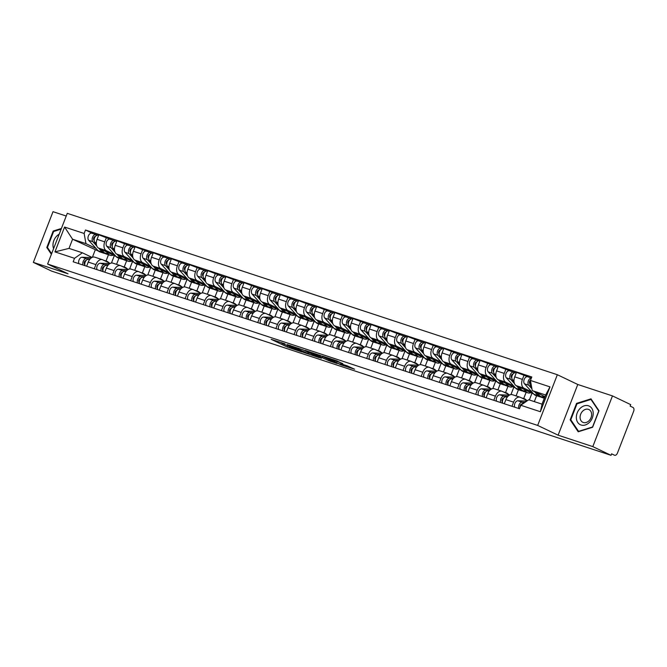 <?xml version="1.0" encoding="UTF-8"?>
<svg xmlns="http://www.w3.org/2000/svg" width="667" height="667" viewBox="0 0 667 667"><rect width="100%" height="100%" fill="white"/><g stroke="black" fill="none" stroke-linecap="round" stroke-linejoin="round"><path stroke-width="1" d="M284.984 343.838L271.177 339.328L287.36 347.065L301.934 351.959L282.466 343.53L281.474 342.93L284.984 343.838M342.713 363.698L336.376 360.664L322.336 356.095L340.879 364.824L354.602 369.21L347.082 365.783L340.754 363.748L344.614 365.733L337.669 363.223L326.18 357.629L342.771 363.548M537.677 425.421L558.112 435.184L592.805 446.607L611.03 455.319L51.584 271.094L33.35 262.381L68.042 273.803L47.607 264.04L537.677 425.421L557.345 374.721L67.275 213.34L47.607 264.04M302.885 349.766L287.118 344.581L303.302 352.309L319.385 357.695L302.885 349.766M305.127 350.375L320.652 355.619L337.152 363.54L328.781 360.705L320.177 356.762L315.791 355.369L321.336 358.296L305.127 350.375M592.805 446.607L612.464 395.906L630.699 404.619L630.123 406.095L632.966 407.454A3.177 2.018 108.2 0 1 633.65 411.289L617.425 453.118A3.177 2.018 108.2 0 1 614.599 455.261L614.449 455.194A3.177 2.018 108.2 0 0 614.599 455.261M66.225 216.033L53.01 211.681L33.35 262.381M612.464 395.906L577.772 384.484L557.345 374.721M611.03 455.319L611.606 453.835L614.449 455.194M95.081 257.304A7.304 4.652 108.2 0 0 94.731 257.162A7.304 4.652 108.2 0 0 88.227 262.089L86.627 266.216M118.951 258.187L116.558 264.349M114.19 254.427L106.32 250.667A7.304 4.652 -71.8 0 1 104.736 241.854L97.057 239.328A7.304 4.652 108.2 0 0 98.633 248.141L116 256.436M97.057 239.328L98.808 234.817L111.272 239.636M94.305 268.751L95.906 264.616A7.304 4.652 -71.8 0 1 102.41 259.688A7.304 4.652 -71.8 0 1 102.76 259.83L110.238 263.407M132.475 261.614L129.615 269.001M104.736 241.854L106.487 237.344M124.195 267.017L126.638 260.714M113.24 263.282A7.304 4.652 108.2 0 0 112.89 263.14A7.304 4.652 108.2 0 0 106.386 268.067L104.786 272.203M137.11 264.165L134.726 270.327M129.431 245.614L116.967 240.795L115.216 245.306A7.304 4.652 108.2 0 0 116.792 254.119L134.159 262.414M112.465 274.729L114.065 270.594A7.304 4.652 -71.8 0 1 120.569 265.666A7.304 4.652 -71.8 0 1 120.919 265.808L128.398 269.385M150.642 267.592L147.774 274.987M132.349 260.405L124.479 256.645A7.304 4.652 -71.8 0 1 122.895 247.832L124.646 243.33M142.354 272.995L144.797 266.7M131.399 269.26A7.304 4.652 108.2 0 0 131.049 269.118A7.304 4.652 108.2 0 0 124.546 274.045L122.945 278.181M155.269 270.143L152.885 276.313M147.59 251.592L135.126 246.773L133.375 251.284A7.304 4.652 108.2 0 0 134.951 260.097L152.318 268.401M130.624 280.707L132.233 276.572A7.304 4.652 -71.8 0 1 138.728 271.652A7.304 4.652 -71.8 0 1 139.078 271.794L146.557 275.363M168.801 273.57L165.933 280.965M150.509 266.391L142.638 262.623A7.304 4.652 -71.8 0 1 141.054 253.81L142.805 249.308M160.514 278.973L162.956 272.678M149.558 275.238A7.304 4.652 108.2 0 0 149.208 275.096A7.304 4.652 108.2 0 0 142.705 280.023L141.104 284.159M173.428 276.13L171.044 282.291M165.75 257.57L153.285 252.76L151.534 257.262A7.304 4.652 108.2 0 0 153.11 266.075L170.477 274.379M148.783 286.693L150.392 282.558A7.304 4.652 -71.8 0 1 156.887 277.63A7.304 4.652 -71.8 0 1 157.237 277.772L164.716 281.341M186.96 279.548L184.092 286.943M168.668 272.369L160.797 268.609A7.304 4.652 -71.8 0 1 159.213 259.797L160.964 255.286M178.673 284.951L181.116 278.656M167.717 281.224A7.304 4.652 108.2 0 0 167.367 281.082A7.304 4.652 108.2 0 0 160.864 286.001L159.263 290.137M191.587 282.108L189.203 288.269M183.909 263.548L171.444 258.738L169.693 263.24A7.304 4.652 108.2 0 0 171.269 272.053L188.644 280.357M166.942 292.671L168.551 288.536A7.304 4.652 -71.8 0 1 175.046 283.608A7.304 4.652 -71.8 0 1 175.396 283.75L182.875 287.327M205.119 285.534L202.251 292.921M186.827 278.347L178.956 274.587A7.304 4.652 -71.8 0 1 177.38 265.774L179.123 261.264M196.832 290.937L199.275 284.634M185.876 287.202A7.304 4.652 108.2 0 0 185.526 287.06A7.304 4.652 108.2 0 0 179.023 291.988L177.422 296.123M209.746 288.086L207.362 294.247M202.068 269.535L189.603 264.716L187.852 269.226A7.304 4.652 108.2 0 0 189.428 278.039L206.803 286.335M185.101 298.649L186.71 294.514A7.304 4.652 -71.8 0 1 193.205 289.586A7.304 4.652 -71.8 0 1 193.555 289.728L201.034 293.305M223.278 291.512L220.41 298.899M204.986 284.325L197.115 280.565A7.304 4.652 -71.8 0 1 195.539 271.752L197.282 267.242M214.991 296.915L217.434 290.62M204.035 293.18A7.304 4.652 108.2 0 0 203.685 293.038A7.304 4.652 108.2 0 0 197.182 297.966L195.581 302.101M227.906 294.064L225.521 300.225M220.227 275.513L207.762 270.694L206.011 275.204A7.304 4.652 108.2 0 0 207.587 284.017L224.962 292.313M203.26 304.627L204.869 300.492A7.304 4.652 -71.8 0 1 211.364 295.573A7.304 4.652 -71.8 0 1 211.714 295.706L219.193 299.283M241.437 297.49L238.569 304.886M223.145 290.312L215.274 286.543A7.304 4.652 -71.8 0 1 213.698 277.73L215.441 273.228M233.15 302.893L235.593 296.598M222.194 299.158A7.304 4.652 108.2 0 0 221.844 299.016A7.304 4.652 108.2 0 0 215.341 303.944L213.74 308.079M246.073 300.05L243.68 306.211M238.386 281.491L225.921 276.672L224.17 281.182A7.304 4.652 108.2 0 0 225.746 289.995L243.122 298.299M221.419 310.605L223.028 306.478A7.304 4.652 -71.8 0 1 229.523 301.551A7.304 4.652 -71.8 0 1 229.882 301.692L237.352 305.261M259.596 303.468L256.728 310.864M241.304 296.29L233.433 292.53A7.304 4.652 -71.8 0 1 231.858 283.717L233.6 279.206M251.309 308.871L253.752 302.576M240.353 305.136A7.304 4.652 108.2 0 0 240.003 305.002A7.304 4.652 108.2 0 0 233.5 309.922L231.899 314.057M264.232 306.028L261.839 312.189M256.545 287.469L244.08 282.658L242.329 287.16A7.304 4.652 108.2 0 0 243.905 295.973L261.281 304.277M239.586 316.592L241.187 312.456A7.304 4.652 -71.8 0 1 247.682 307.529A7.304 4.652 -71.8 0 1 248.041 307.67L255.511 311.239M277.755 309.455L274.887 316.842M259.463 302.268L251.592 298.508A7.304 4.652 -71.8 0 1 250.017 289.695L251.759 285.184M269.468 314.849L271.911 308.554M258.513 311.122A7.304 4.652 108.2 0 0 258.162 310.98A7.304 4.652 108.2 0 0 251.659 315.908L250.058 320.035M282.391 312.006L279.998 318.167M274.704 293.455L262.239 288.636L260.489 293.147A7.304 4.652 108.2 0 0 262.064 301.959L279.44 310.255M257.745 322.57L259.346 318.434A7.304 4.652 -71.8 0 1 265.841 313.507A7.304 4.652 -71.8 0 1 266.2 313.648L273.678 317.225M295.915 315.433L293.046 322.82M277.622 308.246L269.751 304.486A7.304 4.652 -71.8 0 1 268.176 295.673L269.918 291.162M287.627 320.835L290.07 314.532M276.672 317.1A7.304 4.652 108.2 0 0 276.321 316.958A7.304 4.652 108.2 0 0 269.818 321.886L268.217 326.021M300.55 317.984L298.157 324.145M292.863 299.433L280.398 294.614L278.648 299.124A7.304 4.652 108.2 0 0 280.232 307.937L297.599 316.233M275.905 328.548L277.505 324.412A7.304 4.652 -71.8 0 1 284.009 319.485A7.304 4.652 -71.8 0 1 284.359 319.626L291.838 323.203M314.074 321.411L311.206 328.798M295.781 314.224L287.911 310.463A7.304 4.652 -71.8 0 1 286.335 301.651L288.086 297.148M305.786 326.813L308.229 320.519M294.831 323.078A7.304 4.652 108.2 0 0 294.481 322.936A7.304 4.652 108.2 0 0 287.977 327.864L286.376 331.999M318.709 323.962L316.316 330.132M311.022 305.411L298.558 300.592L296.807 305.102A7.304 4.652 108.2 0 0 298.391 313.915L315.758 322.219M294.064 334.526L295.664 330.39A7.304 4.652 -71.8 0 1 302.168 325.471A7.304 4.652 -71.8 0 1 302.518 325.613L309.997 329.181M332.233 327.389L329.365 334.784M313.94 320.21L306.07 316.441A7.304 4.652 -71.8 0 1 304.494 307.629L306.245 303.126M323.945 332.791L326.388 326.497M312.99 329.056A7.304 4.652 108.2 0 0 312.64 328.914A7.304 4.652 108.2 0 0 306.145 333.842L304.536 337.977M336.868 329.948L334.475 336.11M329.19 311.389L316.717 306.578L314.966 311.08A7.304 4.652 108.2 0 0 316.55 319.893L333.917 328.197M312.223 340.503L313.823 336.376A7.304 4.652 -71.8 0 1 320.327 331.449A7.304 4.652 -71.8 0 1 320.677 331.591L328.156 335.159M350.392 333.367L347.524 340.762M332.099 326.188L324.229 322.428A7.304 4.652 -71.8 0 1 322.653 313.615L324.404 309.104M342.104 338.769L344.547 332.474M331.149 335.042A7.304 4.652 108.2 0 0 330.799 334.901A7.304 4.652 108.2 0 0 324.304 339.82L322.695 343.955M355.027 335.926L352.635 342.088M347.349 317.367L334.876 312.556L333.125 317.058A7.304 4.652 108.2 0 0 334.709 325.871L352.076 334.175M330.382 346.49L331.983 342.354A7.304 4.652 -71.8 0 1 338.486 337.427A7.304 4.652 -71.8 0 1 338.836 337.569L346.315 341.145M368.551 339.353L365.683 346.74M350.258 332.166L342.388 328.406A7.304 4.652 -71.8 0 1 340.812 319.593L342.563 315.082M360.263 344.747L362.706 338.452M349.308 341.02A7.304 4.652 108.2 0 0 348.958 340.879A7.304 4.652 108.2 0 0 342.463 345.806L340.854 349.933M373.187 341.904L370.794 348.066M365.508 323.353L353.035 318.534L351.292 323.045A7.304 4.652 108.2 0 0 352.868 331.858L370.235 340.153M348.541 352.468L350.142 348.332A7.304 4.652 -71.8 0 1 356.645 343.405A7.304 4.652 -71.8 0 1 356.995 343.547L364.474 347.123M386.71 345.331L383.842 352.718M368.417 338.144L360.547 334.384A7.304 4.652 -71.8 0 1 358.971 325.571L360.722 321.06M378.422 350.734L380.865 344.439M367.467 346.998A7.304 4.652 108.2 0 0 367.117 346.857A7.304 4.652 108.2 0 0 360.622 351.784L359.013 355.92M391.346 347.882L388.953 354.044M383.667 329.331L371.194 324.512L369.451 329.023A7.304 4.652 108.2 0 0 371.027 337.835L388.394 346.131M366.7 358.446L368.301 354.31A7.304 4.652 -71.8 0 1 374.804 349.383A7.304 4.652 -71.8 0 1 375.154 349.525L382.633 353.101M404.869 351.309L402.001 358.704M386.577 344.13L378.706 340.362A7.304 4.652 -71.8 0 1 377.13 331.549L378.881 327.047M396.582 356.712L399.024 350.417M385.626 352.976A7.304 4.652 108.2 0 0 385.276 352.835A7.304 4.652 108.2 0 0 378.781 357.762L377.172 361.898M409.505 353.869L407.112 360.03M401.826 335.309L389.353 330.49L387.61 335.001A7.304 4.652 108.2 0 0 389.186 343.813L406.553 352.118M384.859 364.424L386.46 360.297A7.304 4.652 -71.8 0 1 392.963 355.369A7.304 4.652 -71.8 0 1 393.313 355.511L400.792 359.079M423.028 357.287L420.16 364.682M404.736 350.108L396.865 346.348A7.304 4.652 -71.8 0 1 395.289 337.535L397.04 333.025M414.749 362.69L417.183 356.395M403.793 358.954A7.304 4.652 108.2 0 0 403.435 358.813A7.304 4.652 108.2 0 0 396.94 363.74L395.331 367.876M427.664 359.846L425.271 366.008M419.985 341.287L407.512 336.476L405.769 340.979A7.304 4.652 108.2 0 0 407.345 349.791L424.712 358.096M403.018 370.41L404.619 366.275A7.304 4.652 -71.8 0 1 411.122 361.347A7.304 4.652 -71.8 0 1 411.472 361.489L418.951 365.057M441.187 363.273L438.319 370.66M422.903 356.086L415.024 352.326A7.304 4.652 -71.8 0 1 413.448 343.513L415.199 339.003M432.908 368.668L435.343 362.373M421.953 364.941A7.304 4.652 108.2 0 0 421.594 364.799A7.304 4.652 108.2 0 0 415.099 369.726L413.49 373.853M445.823 365.824L443.43 371.986M438.144 347.274L425.671 342.454L423.929 346.965A7.304 4.652 108.2 0 0 425.504 355.778L442.871 364.074M421.177 376.388L422.778 372.253A7.304 4.652 -71.8 0 1 429.281 367.325A7.304 4.652 -71.8 0 1 429.631 367.467L437.11 371.044M459.346 369.251L456.478 376.638M441.062 362.064L433.183 358.304A7.304 4.652 -71.8 0 1 431.607 349.491L433.358 344.981M451.067 374.654L453.51 368.351M440.112 370.919A7.304 4.652 108.2 0 0 439.753 370.777A7.304 4.652 108.2 0 0 433.258 375.704L431.657 379.84M463.982 371.802L461.589 377.964M456.303 353.252L443.83 348.432L442.088 352.943A7.304 4.652 108.2 0 0 443.663 361.756L461.03 370.052M439.336 382.366L440.937 378.231A7.304 4.652 -71.8 0 1 447.44 373.303A7.304 4.652 -71.8 0 1 447.79 373.445L455.269 377.022M477.505 375.229L474.646 382.616M459.221 368.042L451.342 364.282A7.304 4.652 -71.8 0 1 449.766 355.469L451.517 350.967M469.226 380.632L471.669 374.337M458.271 376.897A7.304 4.652 108.2 0 0 457.912 376.755A7.304 4.652 108.2 0 0 451.417 381.682L449.816 385.818M482.141 377.78L479.748 383.95M474.462 359.23L461.998 354.41L460.247 358.921A7.304 4.652 108.2 0 0 461.822 367.734L479.189 376.03M457.495 388.344L459.096 384.209A7.304 4.652 -71.8 0 1 465.599 379.29A7.304 4.652 -71.8 0 1 465.95 379.431L473.428 383M495.664 381.207L492.805 388.603M477.38 374.029L469.501 370.26A7.304 4.652 -71.8 0 1 467.926 361.447L469.676 356.945M487.385 386.61L489.828 380.315M476.43 382.875A7.304 4.652 108.2 0 0 476.08 382.733A7.304 4.652 108.2 0 0 469.576 387.66L467.976 391.796M500.3 383.767L497.907 389.928M492.621 365.208L480.157 360.397L478.406 364.899A7.304 4.652 108.2 0 0 479.982 373.712L497.349 382.016M475.654 394.322L477.255 390.195A7.304 4.652 -71.8 0 1 483.758 385.268A7.304 4.652 -71.8 0 1 484.109 385.409L491.587 388.978M513.823 387.185L510.964 394.581M495.539 380.007L487.669 376.246A7.304 4.652 -71.8 0 1 486.085 367.434L487.835 362.923M505.544 392.588L507.987 386.293M494.589 388.861A7.304 4.652 108.2 0 0 494.239 388.719A7.304 4.652 108.2 0 0 487.735 393.638L486.135 397.774M518.459 389.745L516.075 395.906M510.78 371.185L498.316 366.375L496.565 370.877A7.304 4.652 108.2 0 0 498.141 379.69L515.508 387.994M493.813 400.308L495.414 396.173A7.304 4.652 -71.8 0 1 501.918 391.246A7.304 4.652 -71.8 0 1 502.268 391.387L509.746 394.964M531.991 393.171L529.348 399.975M513.698 385.985L505.828 382.224A7.304 4.652 -71.8 0 1 504.244 373.412L505.995 368.901M523.703 398.566L526.146 392.271M512.748 394.839A7.304 4.652 108.2 0 0 512.398 394.697A7.304 4.652 108.2 0 0 505.894 399.625L504.294 403.752M536.618 395.723L534.334 401.617M528.939 377.172L516.475 372.353L514.724 376.863A7.304 4.652 108.2 0 0 516.3 385.676L533.667 393.972M511.973 406.286L513.582 402.151A7.304 4.652 -71.8 0 1 520.077 397.224A7.304 4.652 -71.8 0 1 520.427 397.365L527.38 400.692M531.857 391.963L523.987 388.202A7.304 4.652 -71.8 0 1 522.403 379.39L524.154 374.879M542.013 404.152L544.305 398.249M96.031 248.449L85.96 243.638L72.57 239.228L69.018 248.391L82.4 252.801L92.079 257.42M98.499 251.125L72.57 239.228L64.582 227.047L84.142 233.483L85.96 243.638M106.036 261.03L108.479 254.736M95.198 250.042L92.388 257.287M82.4 252.801L74.512 258.312L54.952 251.876L64.582 227.047M530.44 380.448L550 386.885L540.37 411.722L520.81 405.278L528.706 399.766L542.096 404.177L545.648 395.014L532.258 390.604L530.44 380.448L531.791 376.972L85.484 230.007L84.142 233.483M74.512 258.312L73.162 261.789L519.468 408.754L520.81 405.278M61.414 228.456L53.185 231.04L46.798 247.507L51.384 254.31M558.112 435.184L577.772 384.484M599.016 410.78L590.979 398.849L576.555 403.385L570.16 419.851L578.206 431.782L592.63 427.247L599.016 410.78M532.258 390.604L544.997 396.69M114.315 255.636L111.456 263.023M93.113 233.65L85.484 230.007M54.952 251.876L69.018 248.391M542.096 404.177L540.37 411.722M545.648 395.014L550 386.885M47.782 247.982L46.798 247.507M53.935 231.399L53.185 231.04M571.144 420.318L570.16 419.851M577.305 403.743L576.555 403.385M289.87 345.539L303.91 352.368L308.771 353.902L289.937 345.373M315.408 354.31L308.462 351.792L318.918 356.161L315.408 354.31L315.591 353.818M113.282 255.136A9.53 6.061 -71.8 0 1 110.213 255.311L106.028 253.927A9.53 6.061 -71.8 0 1 104.244 252.743L101.184 249.358M110.213 255.311A9.53 6.061 -71.8 0 1 108.429 254.119L106.361 251.834M96.331 243.989L94.839 242.329A3.969 2.526 -71.8 0 1 94.672 237.627A3.969 2.526 -71.8 0 1 98.066 235.284A3.969 2.526 -71.8 0 1 98.257 235.359M95.006 237.002L94.547 236.785M94.122 240.237L93.889 239.978A1.909 1.209 -71.8 0 1 93.772 237.819A1.909 1.209 -71.8 0 1 95.306 236.56M105.078 253.468A9.53 6.061 -71.8 0 1 104.044 253.277A9.53 6.061 -71.8 0 1 102.259 252.093L98.733 248.182M104.044 253.277L99.858 251.901A9.53 6.061 -71.8 0 1 98.074 250.709L88.669 240.303A3.969 2.526 -71.8 0 1 88.503 235.593A3.969 2.526 -71.8 0 1 91.896 233.25A3.969 2.526 -71.8 0 1 92.088 233.325M96.807 246.048L92.855 241.679A3.969 2.526 -71.8 0 1 92.696 236.977A3.969 2.526 -71.8 0 1 96.081 234.634A3.969 2.526 -71.8 0 1 96.273 234.709L97.866 235.234M95.756 236.051L96.273 234.709M85.96 260.647L85.868 260.647A1.909 1.209 108.2 0 0 84.325 262.181A1.909 1.209 108.2 0 0 84.776 264.249M90.278 258.771L86.276 258.646A3.969 2.526 108.2 0 0 83.442 260.872A3.969 2.526 108.2 0 0 83.067 265.049M91.788 257.579L82.091 257.262A3.969 2.526 108.2 0 0 79.248 259.496A3.969 2.526 108.2 0 0 78.881 263.665M108.821 262.731A9.53 6.061 108.2 0 0 106.837 261.297A9.53 6.061 108.2 0 0 105.728 261.105L105.403 261.089M89.778 259.346L88.252 259.296A3.969 2.526 108.2 0 0 85.418 261.522A3.969 2.526 108.2 0 0 85.051 265.699M84.776 264.349L84.342 265.466M131.441 261.114A9.53 6.061 -71.8 0 1 128.372 261.289L124.187 259.913A9.53 6.061 -71.8 0 1 122.403 258.721L119.343 255.336M128.372 261.289A9.53 6.061 -71.8 0 1 126.588 260.105L124.521 257.812M114.491 249.967L112.998 248.316A3.969 2.526 -71.8 0 1 112.831 243.605A3.969 2.526 -71.8 0 1 116.225 241.262A3.969 2.526 -71.8 0 1 116.417 241.337M113.165 242.98L112.706 242.763M112.281 246.215L112.048 245.956A1.909 1.209 -71.8 0 1 111.931 243.797A1.909 1.209 -71.8 0 1 113.465 242.538M123.237 259.446A9.53 6.061 -71.8 0 1 122.203 259.255A9.53 6.061 -71.8 0 1 120.419 258.071L116.892 254.169M122.203 259.255L118.017 257.879A9.53 6.061 -71.8 0 1 116.233 256.687L106.828 246.281A3.969 2.526 -71.8 0 1 106.662 241.571A3.969 2.526 -71.8 0 1 110.055 239.228A3.969 2.526 -71.8 0 1 110.247 239.311M114.966 252.034L111.014 247.657A3.969 2.526 -71.8 0 1 110.855 242.955A3.969 2.526 -71.8 0 1 114.24 240.612A3.969 2.526 -71.8 0 1 114.432 240.687L116.025 241.212M113.915 242.029L114.432 240.687M149.6 267.1A9.53 6.061 -71.8 0 1 146.532 267.267L142.346 265.891A9.53 6.061 -71.8 0 1 140.562 264.699L137.502 261.314M146.532 267.267A9.53 6.061 -71.8 0 1 144.747 266.083L142.68 263.79M132.65 255.945L131.157 254.294A3.969 2.526 -71.8 0 1 130.99 249.583A3.969 2.526 -71.8 0 1 134.384 247.24A3.969 2.526 -71.8 0 1 134.576 247.324M131.324 248.958L130.865 248.741M130.44 252.193L130.207 251.934A1.909 1.209 -71.8 0 1 130.09 249.775A1.909 1.209 -71.8 0 1 131.624 248.524M141.396 265.433A9.53 6.061 -71.8 0 1 140.362 265.241A9.53 6.061 -71.8 0 1 138.578 264.049L135.051 260.147M140.362 265.241L136.176 263.857A9.53 6.061 -71.8 0 1 134.392 262.673L124.987 252.259A3.969 2.526 -71.8 0 1 124.821 247.549A3.969 2.526 -71.8 0 1 128.214 245.214A3.969 2.526 -71.8 0 1 128.406 245.289M133.125 258.012L129.173 253.643A3.969 2.526 -71.8 0 1 129.014 248.933A3.969 2.526 -71.8 0 1 132.4 246.59A3.969 2.526 -71.8 0 1 132.591 246.665L134.184 247.19M132.074 248.007L132.591 246.665M167.759 273.078A9.53 6.061 -71.8 0 1 164.691 273.253L160.505 271.869A9.53 6.061 -71.8 0 1 158.721 270.685L155.661 267.292M164.691 273.253A9.53 6.061 -71.8 0 1 162.906 272.061L160.839 269.768M150.809 261.923L149.316 260.272A3.969 2.526 -71.8 0 1 149.15 255.561A3.969 2.526 -71.8 0 1 152.543 253.227A3.969 2.526 -71.8 0 1 152.735 253.302M149.483 254.944L149.024 254.719M148.599 258.171L148.366 257.912A1.909 1.209 -71.8 0 1 148.249 255.753A1.909 1.209 -71.8 0 1 149.783 254.502M159.555 271.411A9.53 6.061 -71.8 0 1 158.521 271.219A9.53 6.061 -71.8 0 1 156.745 270.027L153.21 266.125M158.521 271.219L154.335 269.835A9.53 6.061 -71.8 0 1 152.551 268.651L143.147 258.237A3.969 2.526 -71.8 0 1 142.98 253.535A3.969 2.526 -71.8 0 1 146.373 251.192A3.969 2.526 -71.8 0 1 146.565 251.267M151.284 263.99L147.332 259.621A3.969 2.526 -71.8 0 1 147.174 254.911A3.969 2.526 -71.8 0 1 150.559 252.568A3.969 2.526 -71.8 0 1 150.75 252.651L152.343 253.168M150.233 253.994L150.75 252.651M59.171 234.217A10.322 7.937 -64.5 0 0 52.993 245.706A10.322 7.937 -64.5 0 0 53.602 248.591M51.626 253.685L47.432 247.457L53.618 231.499L61.147 229.131M576.355 418.051A10.322 7.937 -64.5 0 0 585.326 424.971A10.322 7.937 -64.5 0 0 593.188 412.756A10.322 7.937 -64.5 0 0 584.217 405.836A10.322 7.937 -64.5 0 0 576.355 418.051M580.098 417.734A7.07 5.436 -64.5 0 0 582.808 422.294A7.07 5.436 -64.5 0 0 588.828 420.919A7.07 5.436 -64.5 0 0 591.621 414.107A7.07 5.436 -64.5 0 0 588.903 409.546A7.07 5.436 -64.5 0 0 582.891 410.922A7.07 5.436 -64.5 0 0 580.098 417.734M590.962 399.441L598.749 411.005L592.563 426.963L578.581 431.357L570.794 419.793L576.98 403.843L590.962 399.441L591.579 399.741M104.127 266.625L104.035 266.625A1.909 1.209 108.2 0 0 102.485 268.159A1.909 1.209 108.2 0 0 102.935 270.235M108.438 264.749L104.436 264.624A3.969 2.526 108.2 0 0 101.601 266.858A3.969 2.526 108.2 0 0 101.226 271.027M109.947 263.557L100.25 263.24A3.969 2.526 108.2 0 0 97.407 265.474A3.969 2.526 108.2 0 0 97.04 269.651M126.98 268.709A9.53 6.061 108.2 0 0 124.996 267.275A9.53 6.061 108.2 0 0 123.887 267.083L123.562 267.075M107.946 265.324L106.42 265.274A3.969 2.526 108.2 0 0 103.577 267.509A3.969 2.526 108.2 0 0 103.21 271.677M102.935 270.335L102.501 271.452M122.286 272.611L122.194 272.603A1.909 1.209 108.2 0 0 120.644 274.137A1.909 1.209 108.2 0 0 121.094 276.213M126.597 270.735L122.595 270.602A3.969 2.526 108.2 0 0 119.76 272.836A3.969 2.526 108.2 0 0 119.385 277.005M128.106 269.535L118.409 269.226A3.969 2.526 108.2 0 0 115.566 271.452A3.969 2.526 108.2 0 0 115.199 275.629M145.139 274.687A9.53 6.061 108.2 0 0 143.155 273.253A9.53 6.061 108.2 0 0 142.046 273.061L141.721 273.053M126.105 271.302L124.579 271.252A3.969 2.526 108.2 0 0 121.736 273.487A3.969 2.526 108.2 0 0 121.369 277.664M121.094 276.313L120.66 277.43M140.445 278.589L140.353 278.589A1.909 1.209 108.2 0 0 138.803 280.123A1.909 1.209 108.2 0 0 139.253 282.191M144.764 276.713L140.754 276.58A3.969 2.526 108.2 0 0 137.919 278.814A3.969 2.526 108.2 0 0 137.544 282.991M146.265 275.513L136.568 275.204A3.969 2.526 108.2 0 0 133.725 277.43A3.969 2.526 108.2 0 0 133.358 281.607M163.298 280.665A9.53 6.061 108.2 0 0 161.314 279.24A9.53 6.061 108.2 0 0 160.205 279.039L159.88 279.031M144.264 277.28L142.738 277.23A3.969 2.526 108.2 0 0 139.895 279.465A3.969 2.526 108.2 0 0 139.528 283.642M139.253 282.291L138.819 283.408M185.918 279.056A9.53 6.061 -71.8 0 1 182.858 279.231L178.664 277.847A9.53 6.061 -71.8 0 1 176.88 276.663L173.82 273.27M182.858 279.231A9.53 6.061 -71.8 0 1 181.074 278.039L178.998 275.746M168.968 267.901L167.475 266.25A3.969 2.526 -71.8 0 1 167.309 261.547A3.969 2.526 -71.8 0 1 170.702 259.205A3.969 2.526 -71.8 0 1 170.894 259.28M167.642 260.922L167.184 260.705M166.758 264.149L166.525 263.899A1.909 1.209 -71.8 0 1 166.408 261.731A1.909 1.209 -71.8 0 1 167.942 260.48M177.722 277.389A9.53 6.061 -71.8 0 1 176.688 277.197A9.53 6.061 -71.8 0 1 174.904 276.013L171.369 272.103M176.688 277.197L172.495 275.821A9.53 6.061 -71.8 0 1 170.71 274.629L161.306 264.224A3.969 2.526 -71.8 0 1 161.139 259.513A3.969 2.526 -71.8 0 1 164.532 257.17A3.969 2.526 -71.8 0 1 164.724 257.245M169.443 269.968L165.491 265.599A3.969 2.526 -71.8 0 1 165.333 260.889A3.969 2.526 -71.8 0 1 168.726 258.554A3.969 2.526 -71.8 0 1 168.909 258.629L170.502 259.155M168.392 259.972L168.909 258.629M204.077 285.034A9.53 6.061 -71.8 0 1 201.017 285.209L196.823 283.834A9.53 6.061 -71.8 0 1 195.039 282.641L191.979 279.256M201.017 285.209A9.53 6.061 -71.8 0 1 199.233 284.025L197.157 281.732M187.127 273.887L185.634 272.228A3.969 2.526 -71.8 0 1 185.468 267.525A3.969 2.526 -71.8 0 1 188.861 265.183A3.969 2.526 -71.8 0 1 189.053 265.258M185.801 266.9L185.343 266.683M184.917 270.135L184.684 269.877A1.909 1.209 -71.8 0 1 184.567 267.717A1.909 1.209 -71.8 0 1 186.101 266.458M195.881 283.367A9.53 6.061 -71.8 0 1 194.847 283.175A9.53 6.061 -71.8 0 1 193.063 281.991L189.528 278.089M194.847 283.175L190.654 281.799A9.53 6.061 -71.8 0 1 188.869 280.607L179.465 270.202A3.969 2.526 -71.8 0 1 179.298 265.491A3.969 2.526 -71.8 0 1 182.691 263.148A3.969 2.526 -71.8 0 1 182.883 263.232M187.602 275.955L183.65 271.577A3.969 2.526 -71.8 0 1 183.492 266.875A3.969 2.526 -71.8 0 1 186.885 264.532A3.969 2.526 -71.8 0 1 187.077 264.607L188.661 265.132M186.552 265.95L187.077 264.607M158.604 284.567L158.513 284.567A1.909 1.209 108.2 0 0 156.962 286.101A1.909 1.209 108.2 0 0 157.412 288.169M162.923 282.691L158.913 282.558A3.969 2.526 108.2 0 0 156.078 284.792A3.969 2.526 108.2 0 0 155.703 288.969M164.424 281.499L154.727 281.182A3.969 2.526 108.2 0 0 151.884 283.417A3.969 2.526 108.2 0 0 151.517 287.585M181.457 286.643A9.53 6.061 108.2 0 0 179.473 285.218A9.53 6.061 108.2 0 0 178.364 285.026L178.039 285.009M162.423 283.267L160.897 283.217A3.969 2.526 108.2 0 0 158.054 285.443A3.969 2.526 108.2 0 0 157.687 289.62M157.412 288.269L156.978 289.386M176.763 290.545L176.672 290.545A1.909 1.209 108.2 0 0 175.121 292.079A1.909 1.209 108.2 0 0 175.571 294.147M181.082 288.669L177.072 288.544A3.969 2.526 108.2 0 0 174.237 290.77A3.969 2.526 108.2 0 0 173.862 294.947M182.591 287.477L172.886 287.16A3.969 2.526 108.2 0 0 170.043 289.395A3.969 2.526 108.2 0 0 169.676 293.572M199.616 292.63A9.53 6.061 108.2 0 0 197.632 291.196A9.53 6.061 108.2 0 0 196.523 291.004L196.198 290.995M180.582 289.245L179.056 289.195A3.969 2.526 108.2 0 0 176.213 291.429A3.969 2.526 108.2 0 0 175.846 295.598M175.571 294.247L175.138 295.364M222.236 291.012A9.53 6.061 -71.8 0 1 219.176 291.187L214.982 289.812A9.53 6.061 -71.8 0 1 213.198 288.619L210.138 285.234M219.176 291.187A9.53 6.061 -71.8 0 1 217.392 290.003L215.316 287.71M205.286 279.865L203.794 278.214A3.969 2.526 -71.8 0 1 203.627 273.503A3.969 2.526 -71.8 0 1 207.02 271.161A3.969 2.526 -71.8 0 1 207.212 271.236M203.96 272.878L203.502 272.661M203.076 276.113L202.843 275.855A1.909 1.209 -71.8 0 1 202.726 273.695A1.909 1.209 -71.8 0 1 204.26 272.444M214.04 289.353A9.53 6.061 -71.8 0 1 213.006 289.161A9.53 6.061 -71.8 0 1 211.222 287.969L207.687 284.067M213.006 289.161L208.813 287.777A9.53 6.061 -71.8 0 1 207.028 286.593L197.624 276.18A3.969 2.526 -71.8 0 1 197.457 271.469A3.969 2.526 -71.8 0 1 200.85 269.135A3.969 2.526 -71.8 0 1 201.042 269.21M205.761 281.933L201.818 277.555A3.969 2.526 -71.8 0 1 201.651 272.853A3.969 2.526 -71.8 0 1 205.044 270.51A3.969 2.526 -71.8 0 1 205.236 270.585L206.82 271.11M204.711 271.928L205.236 270.585M240.395 296.998A9.53 6.061 -71.8 0 1 237.335 297.165L233.142 295.789A9.53 6.061 -71.8 0 1 231.357 294.597L228.297 291.212M237.335 297.165A9.53 6.061 -71.8 0 1 235.551 295.981L233.475 293.688M223.445 285.843L221.953 284.192A3.969 2.526 -71.8 0 1 221.786 279.481A3.969 2.526 -71.8 0 1 225.179 277.138A3.969 2.526 -71.8 0 1 225.371 277.222M222.119 278.856L221.661 278.639M221.236 282.091L221.002 281.833A1.909 1.209 -71.8 0 1 220.885 279.673A1.909 1.209 -71.8 0 1 222.419 278.422M232.199 295.331A9.53 6.061 -71.8 0 1 231.166 295.139A9.53 6.061 -71.8 0 1 229.381 293.947L225.855 290.045M231.166 295.139L226.972 293.755A9.53 6.061 -71.8 0 1 225.188 292.571L215.783 282.158A3.969 2.526 -71.8 0 1 215.616 277.455A3.969 2.526 -71.8 0 1 219.009 275.112A3.969 2.526 -71.8 0 1 219.201 275.188M223.92 287.911L219.977 283.542A3.969 2.526 -71.8 0 1 219.81 278.831A3.969 2.526 -71.8 0 1 223.203 276.488A3.969 2.526 -71.8 0 1 223.395 276.572L224.979 277.088M222.87 277.914L223.395 276.572M258.554 302.976A9.53 6.061 -71.8 0 1 255.494 303.151L251.301 301.767A9.53 6.061 -71.8 0 1 249.516 300.584L246.457 297.19M255.494 303.151A9.53 6.061 -71.8 0 1 253.71 301.959L251.634 299.666M241.604 291.821L240.112 290.17A3.969 2.526 -71.8 0 1 239.945 285.459A3.969 2.526 -71.8 0 1 243.338 283.125A3.969 2.526 -71.8 0 1 243.53 283.2M240.278 284.842L239.82 284.617M239.395 288.069L239.161 287.819A1.909 1.209 -71.8 0 1 239.044 285.651A1.909 1.209 -71.8 0 1 240.579 284.4M250.358 301.309A9.53 6.061 -71.8 0 1 249.325 301.117A9.53 6.061 -71.8 0 1 247.54 299.933L244.014 296.023M249.325 301.117L245.131 299.741A9.53 6.061 -71.8 0 1 243.347 298.549L233.942 288.136A3.969 2.526 -71.8 0 1 233.775 283.433A3.969 2.526 -71.8 0 1 237.169 281.09A3.969 2.526 -71.8 0 1 237.36 281.166M242.079 293.889L238.136 289.52A3.969 2.526 -71.8 0 1 237.969 284.809A3.969 2.526 -71.8 0 1 241.362 282.475A3.969 2.526 -71.8 0 1 241.554 282.55L243.138 283.066M241.029 283.892L241.554 282.55M276.713 308.954A9.53 6.061 -71.8 0 1 273.653 309.129L269.46 307.745A9.53 6.061 -71.8 0 1 267.675 306.562L264.616 303.177M273.653 309.129A9.53 6.061 -71.8 0 1 271.869 307.937L269.793 305.653M259.763 297.807L258.271 296.148A3.969 2.526 -71.8 0 1 258.104 291.446A3.969 2.526 -71.8 0 1 261.497 289.103A3.969 2.526 -71.8 0 1 261.689 289.178M258.437 290.82L257.979 290.604M257.554 294.055L257.32 293.797A1.909 1.209 -71.8 0 1 257.204 291.637A1.909 1.209 -71.8 0 1 258.738 290.378M268.518 307.287A9.53 6.061 -71.8 0 1 267.484 307.095A9.53 6.061 -71.8 0 1 265.699 305.911L262.173 302.001M267.484 307.095L263.29 305.719A9.53 6.061 -71.8 0 1 261.506 304.527L252.101 294.122A3.969 2.526 -71.8 0 1 251.934 289.411A3.969 2.526 -71.8 0 1 255.328 287.068A3.969 2.526 -71.8 0 1 255.519 287.143M260.238 299.867L256.295 295.498A3.969 2.526 -71.8 0 1 256.128 290.795A3.969 2.526 -71.8 0 1 259.521 288.452A3.969 2.526 -71.8 0 1 259.713 288.528L261.297 289.053M259.188 289.87L259.713 288.528M294.872 314.932A9.53 6.061 -71.8 0 1 291.812 315.107L287.619 313.732A9.53 6.061 -71.8 0 1 285.835 312.54L282.775 309.154M291.812 315.107A9.53 6.061 -71.8 0 1 290.028 313.924L287.952 311.631M277.922 303.785L276.43 302.134A3.969 2.526 -71.8 0 1 276.271 297.424A3.969 2.526 -71.8 0 1 279.656 295.081A3.969 2.526 -71.8 0 1 279.848 295.156M276.597 296.798L276.138 296.582M275.713 300.033L275.488 299.775A1.909 1.209 -71.8 0 1 275.363 297.615A1.909 1.209 -71.8 0 1 276.897 296.356M286.677 313.265A9.53 6.061 -71.8 0 1 285.643 313.073A9.53 6.061 -71.8 0 1 283.859 311.889L280.332 307.987M285.643 313.073L281.449 311.697A9.53 6.061 -71.8 0 1 279.665 310.505L270.26 300.1A3.969 2.526 -71.8 0 1 270.102 295.389A3.969 2.526 -71.8 0 1 273.487 293.046A3.969 2.526 -71.8 0 1 273.678 293.13M278.397 305.853L274.454 301.476A3.969 2.526 -71.8 0 1 274.287 296.773A3.969 2.526 -71.8 0 1 277.68 294.43A3.969 2.526 -71.8 0 1 277.872 294.506L279.456 295.031M277.347 295.848L277.872 294.506M313.031 320.919A9.53 6.061 -71.8 0 1 309.972 321.085L305.778 319.71A9.53 6.061 -71.8 0 1 303.994 318.518L300.934 315.132M309.972 321.085A9.53 6.061 -71.8 0 1 308.187 319.902L306.111 317.609M296.081 309.763L294.589 308.112A3.969 2.526 -71.8 0 1 294.43 303.402A3.969 2.526 -71.8 0 1 297.815 301.059A3.969 2.526 -71.8 0 1 298.007 301.142M294.756 302.776L294.297 302.56M293.872 306.011L293.647 305.753A1.909 1.209 -71.8 0 1 293.522 303.593A1.909 1.209 -71.8 0 1 295.056 302.343M304.836 319.251A9.53 6.061 -71.8 0 1 303.802 319.059A9.53 6.061 -71.8 0 1 302.018 317.867L298.491 313.965M303.802 319.059L299.608 317.675A9.53 6.061 -71.8 0 1 297.824 316.492L288.419 306.078A3.969 2.526 -71.8 0 1 288.261 301.367A3.969 2.526 -71.8 0 1 291.646 299.033A3.969 2.526 -71.8 0 1 291.838 299.108M296.557 311.831L292.613 307.462A3.969 2.526 -71.8 0 1 292.446 302.751A3.969 2.526 -71.8 0 1 295.84 300.408A3.969 2.526 -71.8 0 1 296.031 300.483L297.615 301.009M295.506 301.826L296.031 300.483M331.191 326.897A9.53 6.061 -71.8 0 1 328.131 327.072L323.937 325.688A9.53 6.061 -71.8 0 1 322.153 324.504L319.093 321.11M328.131 327.072A9.53 6.061 -71.8 0 1 326.346 325.88L324.279 323.587M314.24 315.741L312.748 314.09A3.969 2.526 -71.8 0 1 312.59 309.38A3.969 2.526 -71.8 0 1 315.975 307.045A3.969 2.526 -71.8 0 1 316.166 307.12M312.915 308.763L312.456 308.538M312.031 311.989L311.806 311.731A1.909 1.209 -71.8 0 1 311.681 309.571A1.909 1.209 -71.8 0 1 313.215 308.321M322.995 325.229A9.53 6.061 -71.8 0 1 321.961 325.037A9.53 6.061 -71.8 0 1 320.177 323.845L316.65 319.943M321.961 325.037L317.767 323.653A9.53 6.061 -71.8 0 1 315.983 322.469L306.578 312.056A3.969 2.526 -71.8 0 1 306.42 307.354A3.969 2.526 -71.8 0 1 309.805 305.011A3.969 2.526 -71.8 0 1 309.997 305.086M314.724 317.809L310.772 313.44A3.969 2.526 -71.8 0 1 310.605 308.729A3.969 2.526 -71.8 0 1 313.999 306.386A3.969 2.526 -71.8 0 1 314.19 306.47L315.774 306.987M313.665 307.812L314.19 306.47M349.35 332.875A9.53 6.061 -71.8 0 1 346.29 333.05L342.096 331.666A9.53 6.061 -71.8 0 1 340.312 330.482L337.252 327.088M346.29 333.05A9.53 6.061 -71.8 0 1 344.505 331.858L342.438 329.565M332.399 321.719L330.907 320.068A3.969 2.526 -71.8 0 1 330.749 315.366A3.969 2.526 -71.8 0 1 334.134 313.023A3.969 2.526 -71.8 0 1 334.325 313.098M331.074 314.741L330.615 314.524M330.198 317.967L329.965 317.717A1.909 1.209 -71.8 0 1 329.84 315.549A1.909 1.209 -71.8 0 1 331.374 314.299M341.154 331.207A9.53 6.061 -71.8 0 1 340.12 331.015A9.53 6.061 -71.8 0 1 338.336 329.832L334.809 325.921M340.12 331.015L335.926 329.64A9.53 6.061 -71.8 0 1 334.142 328.447L324.737 318.042A3.969 2.526 -71.8 0 1 324.579 313.332A3.969 2.526 -71.8 0 1 327.964 310.989A3.969 2.526 -71.8 0 1 328.156 311.064M332.883 323.787L328.931 319.418A3.969 2.526 -71.8 0 1 328.764 314.707A3.969 2.526 -71.8 0 1 332.158 312.373A3.969 2.526 -71.8 0 1 332.349 312.448L333.934 312.973M331.824 313.79L332.349 312.448M194.922 296.532L194.831 296.523A1.909 1.209 108.2 0 0 193.28 298.057A1.909 1.209 108.2 0 0 193.73 300.133M199.241 294.647L195.231 294.522A3.969 2.526 108.2 0 0 192.396 296.757A3.969 2.526 108.2 0 0 192.029 300.925M200.75 293.455L191.045 293.138A3.969 2.526 108.2 0 0 188.202 295.373A3.969 2.526 108.2 0 0 187.836 299.55M217.775 298.608A9.53 6.061 108.2 0 0 215.791 297.174A9.53 6.061 108.2 0 0 214.682 296.982L214.357 296.973M198.741 295.223L197.215 295.173A3.969 2.526 108.2 0 0 194.372 297.407A3.969 2.526 108.2 0 0 194.005 301.576M193.738 300.233L193.305 301.351M213.081 302.51L212.99 302.501A1.909 1.209 108.2 0 0 211.439 304.044A1.909 1.209 108.2 0 0 211.889 306.111M217.4 300.634L213.39 300.5A3.969 2.526 108.2 0 0 210.555 302.735A3.969 2.526 108.2 0 0 210.188 306.912M218.909 299.433L209.205 299.124A3.969 2.526 108.2 0 0 206.37 301.351A3.969 2.526 108.2 0 0 205.995 305.528M235.943 304.586A9.53 6.061 108.2 0 0 233.95 303.16A9.53 6.061 108.2 0 0 232.841 302.96L232.516 302.951M216.9 301.201L215.374 301.15A3.969 2.526 108.2 0 0 212.531 303.385A3.969 2.526 108.2 0 0 212.164 307.562M211.898 306.211L211.464 307.329M231.241 308.488L231.149 308.488A1.909 1.209 108.2 0 0 229.598 310.022A1.909 1.209 108.2 0 0 230.048 312.089M235.559 306.612L231.557 306.478A3.969 2.526 108.2 0 0 228.714 308.713A3.969 2.526 108.2 0 0 228.347 312.89M237.068 305.411L227.364 305.102A3.969 2.526 108.2 0 0 224.529 307.337A3.969 2.526 108.2 0 0 224.154 311.506M254.102 310.564A9.53 6.061 108.2 0 0 252.109 309.138A9.53 6.061 108.2 0 0 251 308.938L250.675 308.929M235.059 307.179L233.533 307.137A3.969 2.526 108.2 0 0 230.699 309.363A3.969 2.526 108.2 0 0 230.323 313.54M230.057 312.189L229.623 313.307M249.4 314.465L249.308 314.465A1.909 1.209 108.2 0 0 247.757 316A1.909 1.209 108.2 0 0 248.207 318.067M253.718 312.59L249.716 312.464A3.969 2.526 108.2 0 0 246.873 314.691A3.969 2.526 108.2 0 0 246.507 318.868M255.228 311.397L245.523 311.08A3.969 2.526 108.2 0 0 242.688 313.315A3.969 2.526 108.2 0 0 242.313 317.484M272.261 316.542A9.53 6.061 108.2 0 0 270.268 315.116A9.53 6.061 108.2 0 0 269.16 314.924L268.834 314.907M253.218 313.165L251.692 313.115A3.969 2.526 108.2 0 0 248.858 315.341A3.969 2.526 108.2 0 0 248.483 319.518M248.216 318.167L247.782 319.285M267.559 320.443L267.467 320.443A1.909 1.209 108.2 0 0 265.916 321.978A1.909 1.209 108.2 0 0 266.366 324.054M271.878 318.568L267.876 318.442A3.969 2.526 108.2 0 0 265.032 320.677A3.969 2.526 108.2 0 0 264.666 324.846M273.387 317.375L263.682 317.058A3.969 2.526 108.2 0 0 260.847 319.293A3.969 2.526 108.2 0 0 260.472 323.47M290.42 322.528A9.53 6.061 108.2 0 0 288.427 321.094A9.53 6.061 108.2 0 0 287.319 320.902L286.993 320.894M271.377 319.143L269.852 319.093A3.969 2.526 108.2 0 0 267.017 321.327A3.969 2.526 108.2 0 0 266.642 325.496M266.375 324.154L265.941 325.271M285.718 326.43L285.626 326.421A1.909 1.209 108.2 0 0 284.084 327.956A1.909 1.209 108.2 0 0 284.526 330.032M290.037 324.554L286.035 324.42A3.969 2.526 108.2 0 0 283.192 326.655A3.969 2.526 108.2 0 0 282.825 330.824M291.546 323.353L281.841 323.036A3.969 2.526 108.2 0 0 279.006 325.271A3.969 2.526 108.2 0 0 278.631 329.448M308.579 328.506A9.53 6.061 108.2 0 0 306.587 327.072A9.53 6.061 108.2 0 0 305.478 326.88L305.152 326.872M289.536 325.121L288.011 325.071A3.969 2.526 108.2 0 0 285.176 327.305A3.969 2.526 108.2 0 0 284.801 331.482M284.534 330.132L284.1 331.249M303.877 332.408L303.785 332.408A1.909 1.209 108.2 0 0 302.243 333.942A1.909 1.209 108.2 0 0 302.693 336.01M308.196 330.532L304.194 330.398A3.969 2.526 108.2 0 0 301.351 332.633A3.969 2.526 108.2 0 0 300.984 336.81M309.705 329.331L300 329.023A3.969 2.526 108.2 0 0 297.165 331.249A3.969 2.526 108.2 0 0 296.79 335.426M326.738 334.484A9.53 6.061 108.2 0 0 324.746 333.058A9.53 6.061 108.2 0 0 323.637 332.858L323.312 332.85M307.695 331.099L306.17 331.049A3.969 2.526 108.2 0 0 303.335 333.283A3.969 2.526 108.2 0 0 302.96 337.46M302.693 336.11L302.259 337.227M322.036 338.386L321.944 338.386A1.909 1.209 108.2 0 0 320.402 339.92A1.909 1.209 108.2 0 0 320.852 341.988M326.355 336.51L322.353 336.376A3.969 2.526 108.2 0 0 319.51 338.611A3.969 2.526 108.2 0 0 319.143 342.788M327.864 335.318L318.159 335.001A3.969 2.526 108.2 0 0 315.324 337.235A3.969 2.526 108.2 0 0 314.949 341.404M344.897 340.462A9.53 6.061 108.2 0 0 342.905 339.036A9.53 6.061 108.2 0 0 341.796 338.844L341.471 338.828M325.855 337.085L324.329 337.035A3.969 2.526 108.2 0 0 321.494 339.261A3.969 2.526 108.2 0 0 321.119 343.438M320.852 342.088L320.418 343.205M367.517 338.853A9.53 6.061 -71.8 0 1 364.449 339.028L360.255 337.652A9.53 6.061 -71.8 0 1 358.471 336.46L355.411 333.075M364.449 339.028A9.53 6.061 -71.8 0 1 362.665 337.844L360.597 335.551M350.559 327.705L349.066 326.046A3.969 2.526 -71.8 0 1 348.908 321.344A3.969 2.526 -71.8 0 1 352.293 319.001A3.969 2.526 -71.8 0 1 352.484 319.076M349.233 320.719L348.774 320.502M348.357 323.954L348.124 323.695A1.909 1.209 -71.8 0 1 347.999 321.536A1.909 1.209 -71.8 0 1 349.533 320.277M359.313 337.185A9.53 6.061 -71.8 0 1 358.279 336.993A9.53 6.061 -71.8 0 1 356.495 335.809L352.968 331.899M358.279 336.993L354.085 335.618A9.53 6.061 -71.8 0 1 352.301 334.425L342.896 324.02A3.969 2.526 -71.8 0 1 342.738 319.31A3.969 2.526 -71.8 0 1 346.123 316.967A3.969 2.526 -71.8 0 1 346.315 317.05M351.042 329.773L347.09 325.396A3.969 2.526 -71.8 0 1 346.923 320.694A3.969 2.526 -71.8 0 1 350.317 318.351A3.969 2.526 -71.8 0 1 350.508 318.426L352.093 318.951M349.983 319.768L350.508 318.426M385.676 344.831A9.53 6.061 -71.8 0 1 382.608 345.006L378.414 343.63A9.53 6.061 -71.8 0 1 376.63 342.438L373.57 339.053M382.608 345.006A9.53 6.061 -71.8 0 1 380.824 343.822L378.756 341.529M368.718 333.683L367.225 332.033A3.969 2.526 -71.8 0 1 367.067 327.322A3.969 2.526 -71.8 0 1 370.452 324.979A3.969 2.526 -71.8 0 1 370.644 325.054M367.4 326.697L366.942 326.48M366.517 329.932L366.283 329.673A1.909 1.209 -71.8 0 1 366.158 327.514A1.909 1.209 -71.8 0 1 367.7 326.263M377.472 343.172A9.53 6.061 -71.8 0 1 376.438 342.98A9.53 6.061 -71.8 0 1 374.654 341.787L371.127 337.886M376.438 342.98L372.244 341.596A9.53 6.061 -71.8 0 1 370.46 340.412L361.055 329.998A3.969 2.526 -71.8 0 1 360.897 325.288A3.969 2.526 -71.8 0 1 364.282 322.953A3.969 2.526 -71.8 0 1 364.474 323.028M369.201 335.751L365.249 331.374A3.969 2.526 -71.8 0 1 365.082 326.672A3.969 2.526 -71.8 0 1 368.476 324.329A3.969 2.526 -71.8 0 1 368.668 324.404L370.252 324.929M368.151 325.746L368.668 324.404M403.835 350.817A9.53 6.061 -71.8 0 1 400.767 350.984L396.573 349.608A9.53 6.061 -71.8 0 1 394.789 348.416L391.729 345.031M400.767 350.984A9.53 6.061 -71.8 0 1 398.983 349.8L396.915 347.507M386.885 339.661L385.384 338.011A3.969 2.526 -71.8 0 1 385.226 333.3A3.969 2.526 -71.8 0 1 388.611 330.957A3.969 2.526 -71.8 0 1 388.803 331.04M385.559 332.675L385.101 332.458M384.676 335.91L384.442 335.651A1.909 1.209 -71.8 0 1 384.317 333.492A1.909 1.209 -71.8 0 1 385.86 332.241M395.631 349.149A9.53 6.061 -71.8 0 1 394.597 348.958A9.53 6.061 -71.8 0 1 392.813 347.765L389.286 343.864M394.597 348.958L390.403 347.574A9.53 6.061 -71.8 0 1 388.619 346.39L379.215 335.976A3.969 2.526 -71.8 0 1 379.056 331.274A3.969 2.526 -71.8 0 1 382.441 328.931A3.969 2.526 -71.8 0 1 382.633 329.006M387.36 341.729L383.408 337.36A3.969 2.526 -71.8 0 1 383.242 332.65A3.969 2.526 -71.8 0 1 386.635 330.307A3.969 2.526 -71.8 0 1 386.827 330.382L388.419 330.907M386.31 331.732L386.827 330.382M421.994 356.795A9.53 6.061 -71.8 0 1 418.926 356.97L414.741 355.586A9.53 6.061 -71.8 0 1 412.956 354.402L409.888 351.009M418.926 356.97A9.53 6.061 -71.8 0 1 417.142 355.778L415.074 353.485M405.044 345.639L403.543 343.989A3.969 2.526 -71.8 0 1 403.385 339.278A3.969 2.526 -71.8 0 1 406.778 336.943A3.969 2.526 -71.8 0 1 406.962 337.018M403.718 338.661L403.26 338.436M402.835 341.888L402.601 341.637A1.909 1.209 -71.8 0 1 402.476 339.47A1.909 1.209 -71.8 0 1 404.019 338.219M413.79 355.127A9.53 6.061 -71.8 0 1 412.756 354.936A9.53 6.061 -71.8 0 1 410.972 353.752L407.445 349.841M412.756 354.936L408.571 353.56A9.53 6.061 -71.8 0 1 406.787 352.368L397.374 341.954A3.969 2.526 -71.8 0 1 397.215 337.252A3.969 2.526 -71.8 0 1 400.609 334.909A3.969 2.526 -71.8 0 1 400.792 334.984M405.519 347.707L401.567 343.338A3.969 2.526 -71.8 0 1 401.401 338.628A3.969 2.526 -71.8 0 1 404.794 336.285A3.969 2.526 -71.8 0 1 404.986 336.368L406.578 336.885M404.469 337.71L404.986 336.368M440.153 362.773A9.53 6.061 -71.8 0 1 437.085 362.948L432.9 361.564A9.53 6.061 -71.8 0 1 431.115 360.38L428.047 356.995M437.085 362.948A9.53 6.061 -71.8 0 1 435.301 361.756L433.233 359.463M423.203 351.626L421.702 349.967A3.969 2.526 -71.8 0 1 421.544 345.264A3.969 2.526 -71.8 0 1 424.937 342.921A3.969 2.526 -71.8 0 1 425.121 342.996M421.877 344.639L421.419 344.422M420.994 347.874L420.76 347.615A1.909 1.209 -71.8 0 1 420.635 345.456A1.909 1.209 -71.8 0 1 422.178 344.197M431.949 361.105A9.53 6.061 -71.8 0 1 430.915 360.914A9.53 6.061 -71.8 0 1 429.131 359.73L425.604 355.819M430.915 360.914L426.73 359.538A9.53 6.061 -71.8 0 1 424.946 358.346L415.533 347.941A3.969 2.526 -71.8 0 1 415.374 343.23A3.969 2.526 -71.8 0 1 418.768 340.887A3.969 2.526 -71.8 0 1 418.959 340.962M423.678 353.685L419.726 349.316A3.969 2.526 -71.8 0 1 419.568 344.614A3.969 2.526 -71.8 0 1 422.953 342.271A3.969 2.526 -71.8 0 1 423.145 342.346L424.737 342.871M422.628 343.688L423.145 342.346M458.312 368.751A9.53 6.061 -71.8 0 1 455.244 368.926L451.059 367.55A9.53 6.061 -71.8 0 1 449.275 366.358L446.215 362.973M455.244 368.926A9.53 6.061 -71.8 0 1 453.46 367.742L451.392 365.449M441.362 357.604L439.861 355.953A3.969 2.526 -71.8 0 1 439.703 351.242A3.969 2.526 -71.8 0 1 443.096 348.899A3.969 2.526 -71.8 0 1 443.288 348.974M440.037 350.617L439.578 350.4M439.153 353.852L438.919 353.593A1.909 1.209 -71.8 0 1 438.794 351.434A1.909 1.209 -71.8 0 1 440.337 350.175M450.108 367.083A9.53 6.061 -71.8 0 1 449.074 366.892A9.53 6.061 -71.8 0 1 447.29 365.708L443.763 361.806M449.074 366.892L444.889 365.516A9.53 6.061 -71.8 0 1 443.105 364.324L433.7 353.919A3.969 2.526 -71.8 0 1 433.533 349.208A3.969 2.526 -71.8 0 1 436.927 346.865A3.969 2.526 -71.8 0 1 437.118 346.948M441.837 359.671L437.886 355.294A3.969 2.526 -71.8 0 1 437.727 350.592A3.969 2.526 -71.8 0 1 441.112 348.249A3.969 2.526 -71.8 0 1 441.304 348.324L442.896 348.849M440.787 349.666L441.304 348.324M340.195 344.364L340.103 344.364A1.909 1.209 108.2 0 0 338.561 345.898A1.909 1.209 108.2 0 0 339.011 347.966M344.514 342.488L340.512 342.363A3.969 2.526 108.2 0 0 337.669 344.589A3.969 2.526 108.2 0 0 337.302 348.766M346.023 341.296L336.318 340.979A3.969 2.526 108.2 0 0 333.483 343.213A3.969 2.526 108.2 0 0 333.108 347.39M363.056 346.448A9.53 6.061 108.2 0 0 361.064 345.014A9.53 6.061 108.2 0 0 359.955 344.822L359.638 344.814M344.014 343.063L342.488 343.013A3.969 2.526 108.2 0 0 339.653 345.248A3.969 2.526 108.2 0 0 339.278 349.416M339.011 348.066L338.578 349.183M358.354 350.35L358.262 350.342A1.909 1.209 108.2 0 0 356.72 351.876A1.909 1.209 108.2 0 0 357.17 353.952M362.673 348.466L358.671 348.341A3.969 2.526 108.2 0 0 355.836 350.575A3.969 2.526 108.2 0 0 355.461 354.744M364.182 347.274L354.477 346.957A3.969 2.526 108.2 0 0 351.642 349.191A3.969 2.526 108.2 0 0 351.267 353.368M381.216 352.426A9.53 6.061 108.2 0 0 379.223 350.992A9.53 6.061 108.2 0 0 378.114 350.8L377.797 350.792M362.173 349.041L360.647 348.991A3.969 2.526 108.2 0 0 357.812 351.226A3.969 2.526 108.2 0 0 357.437 355.394M357.17 354.052L356.737 355.169M376.513 356.328L376.421 356.32A1.909 1.209 108.2 0 0 374.879 357.862A1.909 1.209 108.2 0 0 375.329 359.93M380.832 354.452L376.83 354.319A3.969 2.526 108.2 0 0 373.995 356.553A3.969 2.526 108.2 0 0 373.62 360.73M382.341 353.252L372.636 352.943A3.969 2.526 108.2 0 0 369.801 355.169A3.969 2.526 108.2 0 0 369.426 359.346M399.375 358.404A9.53 6.061 108.2 0 0 397.382 356.978A9.53 6.061 108.2 0 0 396.273 356.778L395.956 356.77M380.332 355.019L378.806 354.969A3.969 2.526 108.2 0 0 375.971 357.204A3.969 2.526 108.2 0 0 375.596 361.381M375.329 360.03L374.896 361.147M394.672 362.306L394.581 362.306A1.909 1.209 108.2 0 0 393.038 363.84A1.909 1.209 108.2 0 0 393.488 365.908M398.991 360.43L394.989 360.297A3.969 2.526 108.2 0 0 392.154 362.531A3.969 2.526 108.2 0 0 391.779 366.708M400.5 359.23L390.795 358.921A3.969 2.526 108.2 0 0 387.961 361.155A3.969 2.526 108.2 0 0 387.585 365.324M417.534 364.382A9.53 6.061 108.2 0 0 415.541 362.956A9.53 6.061 108.2 0 0 414.432 362.756L414.115 362.748M398.491 360.997L396.965 360.947A3.969 2.526 108.2 0 0 394.13 363.182A3.969 2.526 108.2 0 0 393.755 367.359M393.488 366.008L393.055 367.125M412.831 368.284L412.74 368.284A1.909 1.209 108.2 0 0 411.197 369.818A1.909 1.209 108.2 0 0 411.647 371.886M417.15 366.408L413.148 366.283A3.969 2.526 108.2 0 0 410.313 368.509A3.969 2.526 108.2 0 0 409.938 372.686M418.659 365.216L408.954 364.899A3.969 2.526 108.2 0 0 406.12 367.133A3.969 2.526 108.2 0 0 405.744 371.302M435.693 370.36A9.53 6.061 108.2 0 0 433.7 368.934A9.53 6.061 108.2 0 0 432.591 368.743L432.274 368.726M416.65 366.983L415.124 366.933A3.969 2.526 108.2 0 0 412.289 369.159A3.969 2.526 108.2 0 0 411.914 373.337M411.647 371.986L411.214 373.103M430.99 374.262L430.899 374.262A1.909 1.209 108.2 0 0 429.356 375.796A1.909 1.209 108.2 0 0 429.806 377.864M435.309 372.386L431.307 372.261A3.969 2.526 108.2 0 0 428.472 374.495A3.969 2.526 108.2 0 0 428.097 378.664M436.818 371.194L427.113 370.877A3.969 2.526 108.2 0 0 424.279 373.111A3.969 2.526 108.2 0 0 423.912 377.289M453.852 376.346A9.53 6.061 108.2 0 0 451.867 374.912A9.53 6.061 108.2 0 0 450.75 374.721L450.433 374.712M434.809 372.961L433.283 372.911A3.969 2.526 108.2 0 0 430.448 375.146A3.969 2.526 108.2 0 0 430.082 379.315M429.806 377.972L429.373 379.089M476.471 374.729A9.53 6.061 -71.8 0 1 473.403 374.904L469.218 373.528A9.53 6.061 -71.8 0 1 467.434 372.336L464.374 368.951M473.403 374.904A9.53 6.061 -71.8 0 1 471.619 373.72L469.551 371.427M459.521 363.582L458.029 361.931A3.969 2.526 -71.8 0 1 457.862 357.22A3.969 2.526 -71.8 0 1 461.256 354.877A3.969 2.526 -71.8 0 1 461.447 354.961M458.196 356.595L457.737 356.378M457.312 359.83L457.078 359.571A1.909 1.209 -71.8 0 1 456.953 357.412A1.909 1.209 -71.8 0 1 458.496 356.161M468.267 373.07A9.53 6.061 -71.8 0 1 467.233 372.878A9.53 6.061 -71.8 0 1 465.449 371.686L461.923 367.784M467.233 372.878L463.048 371.494A9.53 6.061 -71.8 0 1 461.264 370.31L451.859 359.897A3.969 2.526 -71.8 0 1 451.692 355.186A3.969 2.526 -71.8 0 1 455.086 352.851A3.969 2.526 -71.8 0 1 455.278 352.926M459.997 365.649L456.045 361.281A3.969 2.526 -71.8 0 1 455.886 356.57A3.969 2.526 -71.8 0 1 459.271 354.227A3.969 2.526 -71.8 0 1 459.463 354.302L461.055 354.827M458.946 355.644L459.463 354.302M449.149 380.248L449.058 380.24A1.909 1.209 108.2 0 0 447.515 381.774A1.909 1.209 108.2 0 0 447.966 383.85M453.468 378.364L449.466 378.239A3.969 2.526 108.2 0 0 446.632 380.473A3.969 2.526 108.2 0 0 446.256 384.642M454.977 377.172L445.273 376.855A3.969 2.526 108.2 0 0 442.438 379.089A3.969 2.526 108.2 0 0 442.071 383.267M472.011 382.324A9.53 6.061 108.2 0 0 470.027 380.89A9.53 6.061 108.2 0 0 468.918 380.699L468.593 380.69M452.968 378.939L451.442 378.889A3.969 2.526 108.2 0 0 448.608 381.124A3.969 2.526 108.2 0 0 448.241 385.301M447.966 383.95L447.532 385.067M494.631 380.715A9.53 6.061 -71.8 0 1 491.562 380.89L487.377 379.506A9.53 6.061 -71.8 0 1 485.593 378.322L482.533 374.929M491.562 380.89A9.53 6.061 -71.8 0 1 489.778 379.698L487.71 377.405M477.68 369.56L476.188 367.909A3.969 2.526 -71.8 0 1 476.021 363.198A3.969 2.526 -71.8 0 1 479.415 360.864A3.969 2.526 -71.8 0 1 479.606 360.939M476.355 362.581L475.896 362.356M475.471 365.808L475.238 365.549A1.909 1.209 -71.8 0 1 475.121 363.39A1.909 1.209 -71.8 0 1 476.655 362.139M486.426 379.048A9.53 6.061 -71.8 0 1 485.393 378.856A9.53 6.061 -71.8 0 1 483.608 377.664L480.082 373.762M485.393 378.856L481.207 377.472A9.53 6.061 -71.8 0 1 479.423 376.288L470.018 365.875A3.969 2.526 -71.8 0 1 469.851 361.172A3.969 2.526 -71.8 0 1 473.245 358.829A3.969 2.526 -71.8 0 1 473.437 358.904M478.156 371.627L474.204 367.259A3.969 2.526 -71.8 0 1 474.045 362.548A3.969 2.526 -71.8 0 1 477.43 360.205A3.969 2.526 -71.8 0 1 477.622 360.288L479.214 360.805M477.105 361.631L477.622 360.288M467.309 386.226L467.217 386.226A1.909 1.209 108.2 0 0 465.674 387.76A1.909 1.209 108.2 0 0 466.125 389.828M471.627 384.35L467.625 384.217A3.969 2.526 108.2 0 0 464.791 386.451A3.969 2.526 108.2 0 0 464.415 390.629M473.136 383.15L463.44 382.841A3.969 2.526 108.2 0 0 460.597 385.067A3.969 2.526 108.2 0 0 460.23 389.245M490.17 388.302A9.53 6.061 108.2 0 0 488.186 386.877A9.53 6.061 108.2 0 0 487.077 386.677L486.752 386.668M471.127 384.917L469.601 384.867A3.969 2.526 108.2 0 0 466.767 387.102A3.969 2.526 108.2 0 0 466.4 391.279M466.125 389.928L465.691 391.045M512.79 386.693A9.53 6.061 -71.8 0 1 509.721 386.868L505.536 385.484A9.53 6.061 -71.8 0 1 503.752 384.3L500.692 380.907M509.721 386.868A9.53 6.061 -71.8 0 1 507.937 385.676L505.869 383.383M495.839 375.538L494.347 373.887A3.969 2.526 -71.8 0 1 494.18 369.185A3.969 2.526 -71.8 0 1 497.574 366.842A3.969 2.526 -71.8 0 1 497.765 366.917M494.514 368.559L494.055 368.342M493.63 371.786L493.397 371.536A1.909 1.209 -71.8 0 1 493.28 369.368A1.909 1.209 -71.8 0 1 494.814 368.117M504.586 385.026A9.53 6.061 -71.8 0 1 503.552 384.834A9.53 6.061 -71.8 0 1 501.767 383.65L498.241 379.74M503.552 384.834L499.366 383.458A9.53 6.061 -71.8 0 1 497.582 382.266L488.177 371.853A3.969 2.526 -71.8 0 1 488.011 367.15A3.969 2.526 -71.8 0 1 491.404 364.807A3.969 2.526 -71.8 0 1 491.596 364.882M496.315 377.605L492.363 373.237A3.969 2.526 -71.8 0 1 492.204 368.526A3.969 2.526 -71.8 0 1 495.589 366.191A3.969 2.526 -71.8 0 1 495.781 366.266L497.374 366.792M495.264 367.609L495.781 366.266M485.476 392.204L485.384 392.204A1.909 1.209 108.2 0 0 483.833 393.738A1.909 1.209 108.2 0 0 484.284 395.806M489.786 390.328L485.784 390.195A3.969 2.526 108.2 0 0 482.95 392.429A3.969 2.526 108.2 0 0 482.574 396.607M491.296 389.136L481.599 388.819A3.969 2.526 108.2 0 0 478.756 391.054A3.969 2.526 108.2 0 0 478.389 395.223M508.329 394.28A9.53 6.061 108.2 0 0 506.345 392.855A9.53 6.061 108.2 0 0 505.236 392.663L504.911 392.646M489.295 390.904L487.769 390.854A3.969 2.526 108.2 0 0 484.926 393.08A3.969 2.526 108.2 0 0 484.559 397.257M484.284 395.906L483.85 397.023M530.949 392.671A9.53 6.061 -71.8 0 1 527.88 392.846L523.695 391.462A9.53 6.061 -71.8 0 1 521.911 390.278L518.851 386.893M527.88 392.846A9.53 6.061 -71.8 0 1 526.096 391.654L524.029 389.37M513.999 381.524L512.506 379.865A3.969 2.526 -71.8 0 1 512.339 375.162A3.969 2.526 -71.8 0 1 515.733 372.82A3.969 2.526 -71.8 0 1 515.924 372.895M512.673 374.537L512.214 374.32M511.789 377.772L511.556 377.514A1.909 1.209 -71.8 0 1 511.439 375.354A1.909 1.209 -71.8 0 1 512.973 374.095M522.745 391.004A9.53 6.061 -71.8 0 1 521.711 390.812A9.53 6.061 -71.8 0 1 519.927 389.628L516.4 385.718M521.711 390.812L517.525 389.436A9.53 6.061 -71.8 0 1 515.741 388.244L506.336 377.839A3.969 2.526 -71.8 0 1 506.17 373.128A3.969 2.526 -71.8 0 1 509.563 370.785A3.969 2.526 -71.8 0 1 509.755 370.869M514.474 383.592L510.522 379.215A3.969 2.526 -71.8 0 1 510.363 374.512A3.969 2.526 -71.8 0 1 513.748 372.169A3.969 2.526 -71.8 0 1 513.94 372.244L515.533 372.77M513.423 373.587L513.94 372.244M503.635 398.182L503.543 398.182A1.909 1.209 108.2 0 0 501.993 399.716A1.909 1.209 108.2 0 0 502.443 401.784M507.946 396.306L503.944 396.181A3.969 2.526 108.2 0 0 501.109 398.407A3.969 2.526 108.2 0 0 500.734 402.585M509.455 395.114L499.758 394.797A3.969 2.526 108.2 0 0 496.915 397.032A3.969 2.526 108.2 0 0 496.548 401.209M526.488 400.267A9.53 6.061 108.2 0 0 524.504 398.833A9.53 6.061 108.2 0 0 523.395 398.641L523.07 398.624M507.454 396.882L505.928 396.832A3.969 2.526 108.2 0 0 503.085 399.066A3.969 2.526 108.2 0 0 502.718 403.235M502.443 401.884L502.009 403.001M544.38 398.282L541.854 397.449A9.53 6.061 -71.8 0 1 540.07 396.256L537.01 392.871M544.522 397.907A9.53 6.061 -71.8 0 1 544.255 397.64L542.188 395.348M531.599 386.877L530.665 385.851A3.969 2.526 -71.8 0 1 530.548 381.032M529.948 383.75L529.715 383.492A1.909 1.209 -71.8 0 1 529.456 381.749A1.909 1.209 -71.8 0 1 530.54 380.198M540.904 396.982A9.53 6.061 -71.8 0 1 539.87 396.798A9.53 6.061 -71.8 0 1 538.094 395.606L534.559 391.704M539.87 396.798L535.684 395.414A9.53 6.061 -71.8 0 1 533.9 394.23L524.495 383.817A3.969 2.526 -71.8 0 1 524.329 379.106A3.969 2.526 -71.8 0 1 527.722 376.772A3.969 2.526 -71.8 0 1 527.914 376.847M531.941 388.794L528.681 385.192A3.969 2.526 -71.8 0 1 528.356 380.882A3.969 2.526 -71.8 0 1 531.366 378.064M521.794 404.169L521.702 404.16A1.909 1.209 108.2 0 0 520.377 405.152A1.909 1.209 108.2 0 0 520.11 407.095M525.137 402.259L522.103 402.159A3.969 2.526 108.2 0 0 519.268 404.394A3.969 2.526 108.2 0 0 518.893 408.563M526.847 401.067L517.917 400.775A3.969 2.526 108.2 0 0 515.074 403.01A3.969 2.526 108.2 0 0 514.707 407.187M524.337 402.818L524.087 402.81A3.969 2.526 108.2 0 0 521.302 404.936M504.244 373.412L496.565 370.877M486.085 367.434L478.406 364.899M467.926 361.447L460.247 358.921M449.766 355.469L442.088 352.943M431.607 349.491L423.929 346.965M413.448 343.513L405.769 340.979M395.289 337.535L387.61 335.001M377.13 331.549L369.451 329.023M358.971 325.571L351.292 323.045M340.812 319.593L333.125 317.058M322.653 313.615L314.966 311.08M304.494 307.629L296.807 305.102M286.335 301.651L278.648 299.124M268.176 295.673L260.489 293.147M250.017 289.695L242.329 287.16M231.858 283.717L224.17 281.182M213.698 277.73L206.011 275.204M195.539 271.752L187.852 269.226M177.38 265.774L169.693 263.24M159.213 259.797L151.534 257.262M141.054 253.81L133.375 251.284M122.895 247.832L115.216 245.306M522.403 379.39L514.724 376.863M523.987 388.202L516.3 385.676M505.828 382.224L498.141 379.69M495.414 396.173L487.735 393.638M487.669 376.246L479.982 373.712M477.255 390.195L469.576 387.66M469.501 370.26L461.822 367.734M459.096 384.209L451.417 381.682M451.342 364.282L443.663 361.756M440.937 378.231L433.258 375.704M433.183 358.304L425.504 355.778M422.778 372.253L415.099 369.726M415.024 352.326L407.345 349.791M404.619 366.275L396.94 363.74M396.865 346.348L389.186 343.813M386.46 360.297L378.781 357.762M378.706 340.362L371.027 337.835M368.301 354.31L360.622 351.784M360.547 334.384L352.868 331.858M350.142 348.332L342.463 345.806M342.388 328.406L334.709 325.871M331.983 342.354L324.304 339.82M324.229 322.428L316.55 319.893M313.823 336.376L306.145 333.842M306.07 316.441L298.391 313.915M295.664 330.39L287.977 327.864M287.911 310.463L280.232 307.937M277.505 324.412L269.818 321.886M269.751 304.486L262.064 301.959M259.346 318.434L251.659 315.908M251.592 298.508L243.905 295.973M241.187 312.456L233.5 309.922M233.433 292.53L225.746 289.995M223.028 306.478L215.341 303.944M215.274 286.543L207.587 284.017M204.869 300.492L197.182 297.966M197.115 280.565L189.428 278.039M186.71 294.514L179.023 291.988M178.956 274.587L171.269 272.053M168.551 288.536L160.864 286.001M160.797 268.609L153.11 266.075M150.392 282.558L142.705 280.023M142.638 262.623L134.951 260.097M132.233 276.572L124.546 274.045M124.479 256.645L116.792 254.119M114.065 270.594L106.386 268.067M106.32 250.667L98.633 248.141M95.906 264.616L88.227 262.089M513.582 402.151L505.894 399.625M289.895 346.598L289.403 347.866M287.836 345.848L287.36 347.065M308.171 352.293L307.779 353.302M298.274 348.116L298.066 348.666M331.157 360.639L330.824 361.506M329.173 359.696L328.781 360.705M322.611 356.553L322.219 357.562M320.619 355.611L320.177 356.762M319.535 355.144L319.159 356.103M337.26 360.98L336.943 361.797M335.184 360.272L334.901 360.989M333.317 359.655L333.125 360.138M343.972 364.757L343.788 365.233M104.244 252.743L108.429 254.119M94.839 242.329L96.306 242.813M98.074 250.709L102.259 252.093M88.669 240.303L92.855 241.679M86.276 258.646L82.091 257.262M105.728 261.105L104.752 260.78M89.503 259.705L88.252 259.296M122.403 258.721L126.588 260.105M112.998 248.316L114.466 248.799M116.233 256.687L120.419 258.071M106.828 246.281L111.014 247.657M140.562 264.699L144.747 266.083M131.157 254.294L132.625 254.777M134.392 262.673L138.578 264.049M124.987 252.259L129.173 253.643M158.721 270.685L162.906 272.061M149.316 260.272L150.784 260.755M152.551 268.651L156.745 270.027M143.147 258.237L147.332 259.621M104.436 264.624L100.25 263.24M123.887 267.083L122.911 266.767M107.67 265.683L106.42 265.274M122.595 270.602L118.409 269.226M142.046 273.061L141.07 272.745M125.83 271.669L124.579 271.252M140.754 276.58L136.568 275.204M160.205 279.039L159.238 278.723M143.989 277.647L142.738 277.23M176.88 276.663L181.074 278.039M167.475 266.25L168.943 266.733M170.71 274.629L174.904 276.013M161.306 264.224L165.491 265.599M195.039 282.641L199.233 284.025M185.634 272.228L187.102 272.72M188.869 280.607L193.063 281.991M179.465 270.202L183.65 271.577M158.913 282.558L154.727 281.182M178.364 285.026L177.397 284.701M162.148 283.625L160.897 283.217M177.072 288.544L172.886 287.16M196.523 291.004L195.556 290.687M180.307 289.603L179.056 289.195M213.198 288.619L217.392 290.003M203.794 278.214L205.261 278.698M207.028 286.593L211.222 287.969M197.624 276.18L201.818 277.555M231.357 294.597L235.551 295.981M221.953 284.192L223.42 284.676M225.188 292.571L229.381 293.947M215.783 282.158L219.977 283.542M249.516 300.584L253.71 301.959M240.112 290.17L241.587 290.654M243.347 298.549L247.54 299.933M233.942 288.136L238.136 289.52M267.675 306.562L271.869 307.937M258.271 296.148L259.746 296.632M261.506 304.527L265.699 305.911M252.101 294.122L256.295 295.498M285.835 312.54L290.028 313.924M276.43 302.134L277.906 302.618M279.665 310.505L283.859 311.889M270.26 300.1L274.454 301.476M303.994 318.518L308.187 319.902M294.589 308.112L296.065 308.596M297.824 316.492L302.018 317.867M288.419 306.078L292.613 307.462M322.153 324.504L326.346 325.88M312.748 314.09L314.224 314.574M315.983 322.469L320.177 323.845M306.578 312.056L310.772 313.44M340.312 330.482L344.505 331.858M330.907 320.068L332.383 320.552M334.142 328.447L338.336 329.832M324.737 318.042L328.931 319.418M195.231 294.522L191.045 293.138M214.682 296.982L213.715 296.665M198.466 295.581L197.215 295.173M213.39 300.5L209.205 299.124M232.841 302.96L231.874 302.643M216.625 301.567L215.374 301.15M231.557 306.478L227.364 305.102M251 308.938L250.033 308.621M234.784 307.545L233.533 307.137M249.716 312.464L245.523 311.08M269.16 314.924L268.192 314.599M252.943 313.523L251.692 313.115M267.876 318.442L263.682 317.058M287.319 320.902L286.351 320.585M271.102 319.501L269.852 319.093M286.035 324.42L281.841 323.036M305.478 326.88L304.511 326.563M289.261 325.488L288.011 325.071M304.194 330.398L300 329.023M323.637 332.858L322.67 332.541M307.42 331.466L306.17 331.049M322.353 336.376L318.159 335.001M341.796 338.844L340.829 338.519M325.579 337.444L324.329 337.035M358.471 336.46L362.665 337.844M349.066 326.046L350.542 326.538M352.301 334.425L356.495 335.809M342.896 324.02L347.09 325.396M376.63 342.438L380.824 343.822M367.225 332.033L368.701 332.516M370.46 340.412L374.654 341.787M361.055 329.998L365.249 331.374M394.789 348.416L398.983 349.8M385.384 338.011L386.86 338.494M388.619 346.39L392.813 347.765M379.215 335.976L383.408 337.36M412.956 354.402L417.142 355.778M403.543 343.989L405.019 344.472M406.787 352.368L410.972 353.752M397.374 341.954L401.567 343.338M431.115 360.38L435.301 361.756M421.702 349.967L423.178 350.45M424.946 358.346L429.131 359.73M415.533 347.941L419.726 349.316M449.275 366.358L453.46 367.742M439.861 355.953L441.337 356.436M443.105 364.324L447.29 365.708M433.7 353.919L437.886 355.294M340.512 342.363L336.318 340.979M359.955 344.822L358.988 344.497M343.738 343.422L342.488 343.013M358.671 348.341L354.477 346.957M378.114 350.8L377.147 350.483M361.898 349.4L360.647 348.991M376.83 354.319L372.636 352.943M396.273 356.778L395.306 356.461M380.057 355.386L378.806 354.969M394.989 360.297L390.795 358.921M414.432 362.756L413.465 362.439M398.216 361.364L396.965 360.947M413.148 366.283L408.954 364.899M432.591 368.743L431.624 368.417M416.375 367.342L415.124 366.933M431.307 372.261L427.113 370.877M450.75 374.721L449.783 374.404M434.534 373.32L433.283 372.911M467.434 372.336L471.619 373.72M458.029 361.931L459.496 362.414M461.264 370.31L465.449 371.686M451.859 359.897L456.045 361.281M449.466 378.239L445.273 376.855M468.918 380.699L467.942 380.382M452.693 379.306L451.442 378.889M485.593 378.322L489.778 379.698M476.188 367.909L477.655 368.392M479.423 376.288L483.608 377.664M470.018 365.875L474.204 367.259M467.625 384.217L463.44 382.841M487.077 386.677L486.101 386.36M470.852 385.284L469.601 384.867M503.752 384.3L507.937 385.676M494.347 373.887L495.814 374.37M497.582 382.266L501.767 383.65M488.177 371.853L492.363 373.237M485.784 390.195L481.599 388.819M505.236 392.663L504.26 392.338M489.019 391.262L487.769 390.854M521.911 390.278L526.096 391.654M512.506 379.865L513.974 380.357M515.741 388.244L519.927 389.628M506.336 377.839L510.522 379.215M503.944 396.181L499.758 394.797M523.395 398.641L522.419 398.316M507.178 397.24L505.928 396.832M540.07 396.256L544.255 397.64M530.665 385.851L531.457 386.11M533.9 394.23L538.094 395.606M524.495 383.817L528.681 385.192M522.103 402.159L517.917 400.775M520.077 397.224L512.398 394.697M102.41 259.688L94.731 257.162M120.569 265.666L112.89 263.14M138.728 271.652L131.049 269.118M156.887 277.63L149.208 275.096M175.046 283.608L167.367 281.082M193.205 289.586L185.526 287.06M211.364 295.573L203.685 293.038M229.523 301.551L221.844 299.016M247.682 307.529L240.003 305.002M265.841 313.507L258.162 310.98M284.009 319.485L276.321 316.958M302.168 325.471L294.481 322.936M320.327 331.449L312.64 328.914M338.486 337.427L330.799 334.901M356.645 343.405L348.958 340.879M374.804 349.383L367.117 346.857M392.963 355.369L385.276 352.835M411.122 361.347L403.435 358.813M429.281 367.325L421.594 364.799M447.44 373.303L439.753 370.777M465.599 379.29L457.912 376.755M483.758 385.268L476.08 382.733M501.918 391.246L494.239 388.719M309.205 352.793L308.771 353.902M319.86 355.278L319.468 356.295M344.881 365.057L344.614 365.733M98.066 235.284L98.558 235.451M91.896 233.25L96.081 234.634M106.837 261.297L103.602 260.23M116.225 241.262L116.717 241.429M110.055 239.228L114.24 240.612M134.384 247.24L134.876 247.407M128.214 245.214L132.4 246.59M152.543 253.227L153.035 253.385M146.373 251.192L150.559 252.568M124.996 267.275L121.761 266.216M143.155 273.253L139.92 272.194M161.314 279.24L158.087 278.172M170.702 259.205L171.194 259.363M164.532 257.17L168.726 258.554M188.861 265.183L189.353 265.349M182.691 263.148L186.885 264.532M179.473 285.218L176.246 284.15M197.632 291.196L194.405 290.137M207.02 271.161L207.52 271.327M200.85 269.135L205.044 270.51M225.179 277.138L225.679 277.305M219.009 275.112L223.203 276.488M243.338 283.125L243.839 283.283M237.169 281.09L241.362 282.475M261.497 289.103L261.998 289.27M255.328 287.068L259.521 288.452M279.656 295.081L280.157 295.248M273.487 293.046L277.68 294.43M297.815 301.059L298.316 301.226M291.646 299.033L295.84 300.408M315.975 307.045L316.475 307.204M309.805 305.011L313.999 306.386M334.134 313.023L334.634 313.182M327.964 310.989L332.158 312.373M215.791 297.174L212.565 296.115M233.95 303.16L230.724 302.093M252.109 309.138L248.883 308.071M270.268 315.116L267.042 314.049M288.427 321.094L285.201 320.035M306.587 327.072L303.36 326.013M324.746 333.058L321.519 331.991M342.905 339.036L339.678 337.969M352.293 319.001L352.793 319.168M346.123 316.967L350.317 318.351M370.452 324.979L370.952 325.146M364.282 322.953L368.476 324.329M388.611 330.957L389.111 331.124M382.441 328.931L386.635 330.307M406.778 336.943L407.27 337.102M400.609 334.909L404.794 336.285M424.937 342.921L425.429 343.08M418.768 340.887L422.953 342.271M443.096 348.899L443.588 349.066M436.927 346.865L441.112 348.249M361.064 345.014L357.837 343.955M379.223 350.992L375.996 349.933M397.382 356.978L394.155 355.911M415.541 362.956L412.314 361.889M433.7 368.934L430.473 367.867M451.867 374.912L448.633 373.853M461.256 354.877L461.747 355.044M455.086 352.851L459.271 354.227M470.027 380.89L466.792 379.831M479.415 360.864L479.906 361.022M473.245 358.829L477.43 360.205M488.186 386.877L484.951 385.809M497.574 366.842L498.066 367M491.404 364.807L495.589 366.191M506.345 392.855L503.11 391.787M515.733 372.82L516.225 372.986M509.563 370.785L513.748 372.169M524.504 398.833L521.269 397.774M527.722 376.772L531.399 377.981"/></g></svg>
